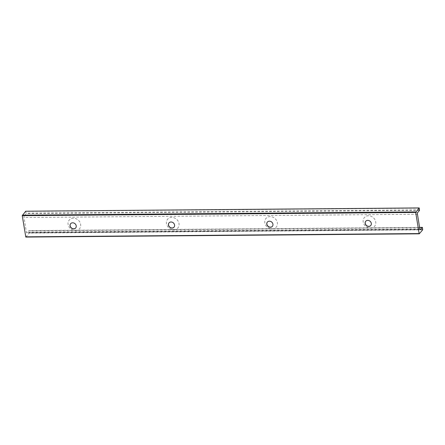<?xml version="1.0" encoding="UTF-8"?>
<svg xmlns="http://www.w3.org/2000/svg" width="445" height="445" viewBox="0 0 445 445"><rect width="100%" height="100%" fill="white"/><g stroke="black" fill="none" stroke-linecap="round" stroke-linejoin="round"><path stroke-width="0.33" stroke-dasharray="2.23 1.67" d="M365.762 221.221A3.299 2.831 40.4 0 1 365.807 221.171A3.299 2.831 40.4 0 1 367.831 220.269A3.299 2.831 40.4 0 1 370.974 222.127A3.299 2.831 40.4 0 1 370.835 225.448A3.299 2.831 40.4 0 1 370.791 225.498M419.824 228.852L26.372 232.101A1.318 0.478 89.5 0 0 26.822 232.902A1.318 0.478 89.5 0 0 27.006 232.796L28.886 230.627L419.591 227.395M417.705 212.538L24.253 215.786L26.077 213.644L25.793 211.214M24.253 215.786A1.318 0.478 89.5 0 0 24.008 217.516L26.372 232.101M25.866 237.035L29.225 233.085L28.886 230.627M370.468 228.163A6.736 5.779 -139.6 0 0 374.39 218.823A6.736 5.779 -139.6 0 0 363.532 218.912A6.736 5.779 -139.6 0 0 370.468 228.163M272.106 228.975A6.736 5.779 -139.6 0 0 276.028 219.635A6.736 5.779 -139.6 0 0 265.17 219.724A6.736 5.779 -139.6 0 0 272.106 228.975M173.739 229.787A6.736 5.779 -139.6 0 0 177.666 220.447A6.736 5.779 -139.6 0 0 166.803 220.536A6.736 5.779 -139.6 0 0 173.739 229.787M75.377 230.599A6.736 5.779 -139.6 0 0 79.305 221.26A6.736 5.779 -139.6 0 0 68.441 221.349A6.736 5.779 -139.6 0 0 75.377 230.599M70.672 223.657A3.299 2.831 40.4 0 1 70.716 223.607A3.299 2.831 40.4 0 1 72.741 222.706A3.299 2.831 40.4 0 1 75.884 224.564A3.299 2.831 40.4 0 1 75.745 227.885A3.299 2.831 40.4 0 1 75.7 227.935M267.401 222.033A3.299 2.831 40.4 0 1 267.445 221.983A3.299 2.831 40.4 0 1 269.464 221.082A3.299 2.831 40.4 0 1 272.613 222.939A3.299 2.831 40.4 0 1 272.474 226.26A3.299 2.831 40.4 0 1 272.429 226.31M169.039 222.845A3.299 2.831 40.4 0 1 169.078 222.795A3.299 2.831 40.4 0 1 171.103 221.894A3.299 2.831 40.4 0 1 174.251 223.752A3.299 2.831 40.4 0 1 174.112 227.072A3.299 2.831 40.4 0 1 174.067 227.122M420.091 229.553L27.006 232.796M419.324 208.177L25.871 211.425M417.466 214.268L24.008 217.516M422.678 229.837L29.225 233.085M422.75 229.32L29.298 232.568M422.472 227.618L29.02 230.866M419.596 227.428L28.83 230.655M419.602 209.873L26.149 213.127M419.529 210.396L26.077 213.644M420.275 229.653L26.822 232.902"/><path stroke-width="0.67" d="M367.742 220.375A3.299 2.831 40.4 0 1 370.891 222.233A3.299 2.831 40.4 0 1 370.752 225.548A3.299 2.831 40.4 0 1 366.402 225.571A3.299 2.831 40.4 0 1 365.718 221.271A3.299 2.831 40.4 0 1 367.742 220.375M370.791 225.498A3.299 2.831 40.4 0 1 368.816 226.344A3.299 2.831 40.4 0 1 365.69 224.525A3.299 2.831 40.4 0 1 365.762 221.221M25.793 211.214L419.19 207.932L419.529 210.396L417.705 212.538A1.318 0.478 89.5 0 0 417.466 214.268L419.824 228.852A1.318 0.478 89.5 0 0 420.275 229.653A1.318 0.478 89.5 0 0 420.464 229.548L420.091 229.553M419.19 207.932L415.702 212.432L419.129 233.575L419.318 233.786L422.678 229.837L422.472 227.618L422.283 227.406L420.464 229.548M25.738 211.18L22.25 215.68L25.81 237.068L419.207 233.786M75.7 227.935A3.299 2.831 40.4 0 1 73.725 228.786A3.299 2.831 40.4 0 1 70.599 226.961A3.299 2.831 40.4 0 1 70.672 223.657M269.381 221.187A3.299 2.831 40.4 0 1 272.524 223.045A3.299 2.831 40.4 0 1 272.385 226.36A3.299 2.831 40.4 0 1 268.035 226.383A3.299 2.831 40.4 0 1 267.356 222.088A3.299 2.831 40.4 0 1 269.381 221.187M272.429 226.31A3.299 2.831 40.4 0 1 270.449 227.156A3.299 2.831 40.4 0 1 267.323 225.337A3.299 2.831 40.4 0 1 267.401 222.033M171.013 221.999A3.299 2.831 40.4 0 1 174.162 223.857A3.299 2.831 40.4 0 1 174.023 227.172A3.299 2.831 40.4 0 1 169.673 227.195A3.299 2.831 40.4 0 1 168.994 222.901A3.299 2.831 40.4 0 1 171.013 221.999M174.067 227.122A3.299 2.831 40.4 0 1 172.087 227.968A3.299 2.831 40.4 0 1 168.961 226.149A3.299 2.831 40.4 0 1 169.039 222.845M72.652 222.812A3.299 2.831 40.4 0 1 75.8 224.669A3.299 2.831 40.4 0 1 75.661 227.985A3.299 2.831 40.4 0 1 71.311 228.007A3.299 2.831 40.4 0 1 70.627 223.713A3.299 2.831 40.4 0 1 72.652 222.812M419.134 207.965L25.682 211.214M415.775 211.915L22.322 215.163M422.283 227.406L419.596 227.428M415.702 212.432L22.25 215.68M419.129 233.575L25.677 236.823M419.591 227.395L422.338 227.373M25.81 237.068L419.262 233.82"/></g></svg>
